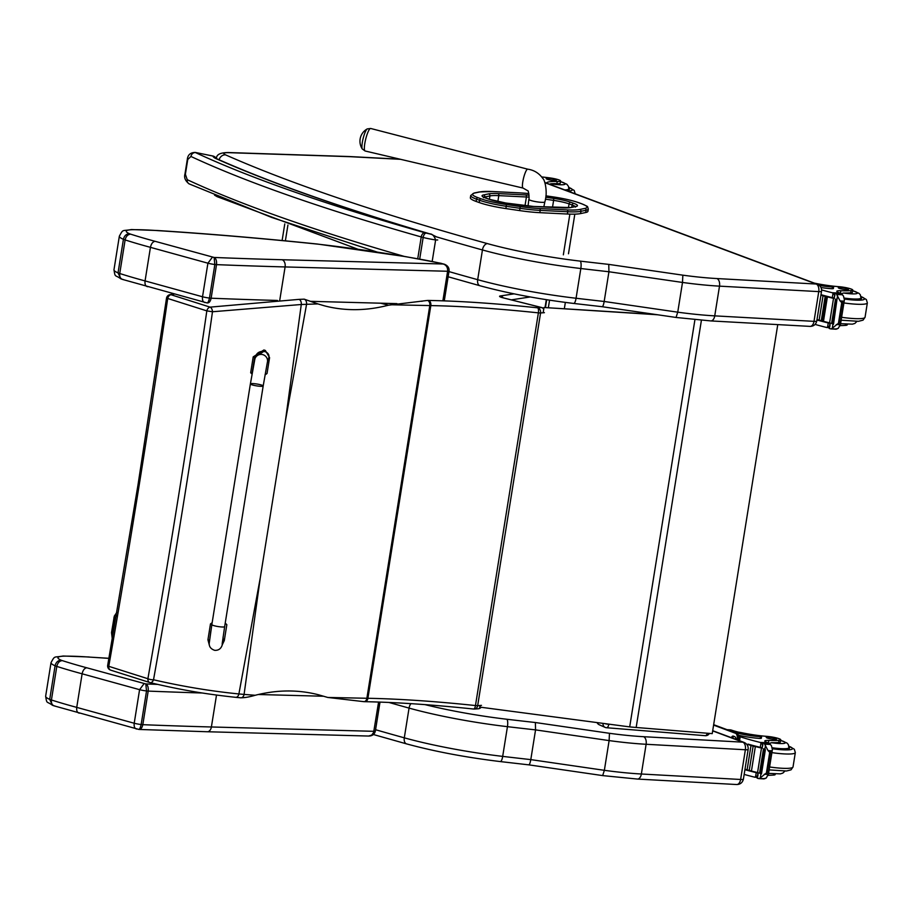 <?xml version="1.0" encoding="UTF-8"?>
<svg xmlns="http://www.w3.org/2000/svg" width="913" height="913" viewBox="0 0 913 913"><rect width="100%" height="100%" fill="white"/><g stroke="black" fill="none" stroke-linecap="round" stroke-linejoin="round"><path stroke-width="1.37" d="M380.755 303.207L388.447 305.204L427.581 300.434A4.325 2.956 91.2 0 1 429.795 305.57L366.878 698.262L327.756 697.452L363.91 701.663A4.325 2.956 -88.8 0 0 366.878 698.262A172.877 25.028 -170.9 0 0 367.905 698.285L430.822 305.593A306.026 44.315 -170.9 0 1 538.385 312.862A4.325 0.628 9.1 0 0 540.576 312.954L544.399 312.68M317.895 303.915L304.223 299.167A169.031 12.166 -178.6 0 1 299.03 299.373L210.093 307.133A4.325 2.534 82.1 0 1 212.478 311.755L206.829 310.877C188.603 436.174 168.962 558.79 147.895 678.736A4.325 1.187 9.4 0 0 153.521 679.774C175.056 559.795 194.709 437.133 212.478 311.755L301.279 304.497L317.895 303.915L324.697 305.912C345.171 311.139 366.421 310.911 388.447 305.204M299.03 299.373A4.325 2.796 87.9 0 1 301.279 304.497L285.427 420.79L260.273 577.838L238.886 693.948C210.755 691.141 182.303 686.416 153.521 679.774A4.325 2.728 103.4 0 1 150.074 682.627A4.325 2.728 103.4 0 1 149.937 682.582A4.325 3.07 107.6 0 1 149.778 682.536A4.325 4.325 0 0 0 150.074 682.627C182.988 690.399 206.92 694.222 235.691 697.327A4.325 2.865 -84.2 0 0 238.886 693.948L244.079 694.416L260.273 577.838M240.45 697.737C244.022 697.909 248.941 697.087 255.206 695.272L244.079 694.416A4.325 2.99 -85.1 0 1 240.827 697.806A4.325 2.99 -85.1 0 0 240.827 697.806L240.918 697.817M255.206 695.272C277.016 689.726 298.06 689.543 318.329 694.736L327.756 697.452M166.497 298.254L138.046 484.598L107.7 665.292A4.325 1.198 9.6 0 0 107.688 665.292A4.325 1.198 9.6 0 0 108.773 666.319C129.806 546.556 149.458 423.94 167.707 298.471L166.497 298.254A4.325 4.325 0 0 1 169.909 294.671A4.325 2.99 78.6 0 1 170.971 294.716L174.178 294.089M502.937 297.718A4.325 3.755 -95.7 0 0 500.575 295.938A4.325 3.903 81.2 0 1 503.074 297.764M514.076 293.849L500.575 295.938A7.566 1.096 9.1 0 0 502.972 297.798L541.489 307.544A4.325 3.641 85.8 0 1 543.383 308.777M480.66 707.37A4.325 3.641 85.8 0 1 478.218 708.773A4.325 4.325 0 0 0 481.048 707.427M543.452 308.343A4.325 4.325 0 0 0 541.877 307.578A4.325 2.248 -75.8 0 0 541.489 307.544L537.666 307.829A4.325 1.484 96 0 1 538.385 312.862L475.468 705.555A4.325 1.484 96 0 1 473.63 709.036A4.325 1.484 96 0 1 473.402 708.956M207.137 302.945L122.353 279.378L120.79 278.796L118.039 272.896A34.215 4.953 -170.9 0 1 113.977 269.746C115.3 278.009 114.718 274.345 120.79 278.796M206.829 302.865C208.872 303.31 210.31 301.769 211.131 298.209A4.325 0.628 -170.9 0 1 209.476 298.072C208.643 301.621 207.765 303.219 206.829 302.865M123.346 279.549C120.642 279.116 119.432 277.107 119.74 273.501A34.215 4.953 -170.9 0 1 118.039 272.896L123.415 239.32C124.294 235.748 126.314 233.888 129.486 233.751A28.166 4.074 -170.9 0 1 132.545 229.688A101.8 14.745 -170.9 0 1 158.132 230.647A840.588 121.726 -170.9 0 1 317.918 244.159A28.52 4.131 -170.9 0 1 320.018 244.399A244.022 35.333 -170.9 0 1 405.349 256.644L405.463 256.667M147.792 286.705C145.612 286.431 144.699 284.502 145.064 280.919A190.166 27.538 -170.9 0 1 119.74 273.501L125.115 239.925C125.96 236.341 127.797 234.424 130.616 234.15A28.166 4.074 -170.9 0 1 129.486 233.751M317.918 244.159A6.049 2.157 95.9 0 0 317.587 244.056C261.483 238.259 208.153 233.751 157.584 230.521L131.472 229.551C121.794 231.274 123.426 228.741 119.352 236.17A34.215 4.953 9.1 0 0 123.415 239.32A34.215 4.953 9.1 0 0 125.115 239.925A190.166 27.538 9.1 0 0 150.44 247.343L207.913 263.195L202.526 296.771C202.172 300.366 203.063 302.283 205.163 302.534L204.569 302.477M444.642 264.314L443.33 264.028C446.434 265.192 447.861 267.6 447.61 271.264L442.873 300.834M444.494 264.268L444.163 264.165A6.049 4.405 108.1 0 0 443.227 264.005L282.106 259.737A1653.534 239.446 -170.9 0 1 214.11 257.455L214.852 264.496A4.325 0.628 9.1 0 0 216.518 264.633C216.849 260.901 216.05 258.516 214.11 257.455L155.073 241.306A184.106 26.66 -170.9 0 1 130.616 234.15M444.311 264.211A6.049 4.405 108.1 0 0 444.163 264.165L440.922 263.343A11.241 1.632 -170.9 0 1 443.227 264.005M424.636 260.045L424.34 259.988A110.405 15.989 -170.9 0 1 440.922 263.343M131.529 229.551L132.545 229.688M212.444 257.135L207.913 263.195A8.639 1.255 9.1 0 0 214.852 264.496L209.476 298.072A8.639 1.255 -170.9 0 1 202.526 296.771L145.064 280.919L150.44 247.343C151.227 243.748 152.779 241.74 155.073 241.306M138.822 729.419L54.095 705.863L52.463 705.27L49.713 699.358A34.215 4.953 -170.9 0 1 45.65 696.22C46.974 704.482 46.392 700.807 52.463 705.27M138.514 729.327C140.556 729.784 141.983 728.232 142.816 724.682A4.325 0.628 -170.9 0 1 141.15 724.534C140.328 728.083 139.449 729.681 138.514 729.327M378.587 702.04L373.622 732.431L371.705 735.102L368.624 736.038C372.219 736.049 374.467 734.406 375.357 731.073A4.325 0.628 -170.9 0 1 373.908 731.313L211.394 726.976A6.049 4.051 91.5 0 1 207.285 731.747L368.772 736.049M55.02 706.023C52.315 705.589 51.117 703.569 51.425 699.974A34.215 4.953 -170.9 0 1 49.713 699.358L55.088 665.782C55.967 662.21 57.998 660.361 61.16 660.213A28.166 4.074 -170.9 0 1 64.23 656.15A101.8 14.745 -170.9 0 1 89.805 657.12A840.588 121.726 -170.9 0 1 108.921 658.387M79.477 713.179C77.297 712.893 76.384 710.965 76.738 707.381A190.166 27.538 -170.9 0 1 51.425 699.974L56.8 666.399C57.645 662.815 59.471 660.886 62.301 660.624A28.166 4.074 -170.9 0 1 61.16 660.213M89.269 656.995L63.145 656.013C53.468 657.748 55.1 655.214 51.025 662.644A34.215 4.953 9.1 0 0 55.088 665.782A34.215 4.953 9.1 0 0 56.8 666.399A190.166 27.538 9.1 0 0 82.124 673.805L139.586 689.669L134.211 723.244C133.857 726.828 134.736 728.745 136.847 729.008L136.254 728.939M157.652 684.396A1653.534 239.446 -170.9 0 1 145.783 683.928L146.537 690.958A4.325 0.628 9.1 0 0 148.191 691.095C148.534 687.375 147.735 684.978 145.783 683.928L86.746 667.78A184.106 26.66 -170.9 0 1 62.301 660.624M108.932 658.296L89.805 657.12M63.202 656.013L64.23 656.15M144.117 683.609L139.586 689.669A8.639 1.255 9.1 0 0 146.537 690.958L141.15 724.534A8.639 1.255 -170.9 0 1 134.211 723.244L76.738 707.381L82.124 673.805C82.912 670.21 84.453 668.202 86.746 667.78M211.85 624.606L250.379 383.928A6.482 0.936 9.1 0 0 256.496 385.857A6.482 0.936 9.1 0 0 263.184 385.971A6.482 0.936 9.1 0 0 256.93 384.019A6.482 0.936 9.1 0 0 250.379 383.928A6.482 0.936 9.1 0 0 256.496 385.857A6.482 0.936 9.1 0 0 263.184 385.971L224.655 626.649A6.482 0.936 9.1 0 1 217.979 626.535A6.482 0.936 9.1 0 1 211.85 624.606L209.203 643.471C209.123 646.769 210.937 649.063 214.669 650.33C218.241 650.547 220.684 648.983 222.007 645.639A6.482 6.414 -162.8 0 0 222.247 643.049M225.203 623.214A17.826 12.725 -72.3 0 1 226.835 624.72L224.301 640.549L222.27 644.783M209.317 642.079L210.846 631.02M222.007 645.639L223.308 641.417L223.046 637.16M212.147 622.769A17.826 12.725 107.7 0 0 210.469 623.944L207.936 639.785L209.328 645.126M211.884 624.401L210.469 623.944M252.148 373.2A17.826 12.725 -72.3 0 1 252.114 373.177L254.659 357.337L265.329 350.432L269.586 357.645L267.041 373.474A17.826 12.725 -72.3 0 1 265.021 374.866M267.281 362.723L268.593 358.512C271.378 350.524 257.82 348.389 255.64 356.469L254.898 358.9A6.482 6.414 17.2 0 1 262.099 354.484A6.482 6.414 17.2 0 1 267.292 362.689L263.184 385.971M265.329 350.432L263.891 349.976L253.209 356.88L250.676 372.709A17.826 12.725 107.7 0 0 252.011 373.988M252.114 373.177L250.676 372.709M603.014 723.507A4.325 3.755 114 0 0 605.091 727.376A4.325 3.755 114 0 0 606.175 727.65A4.325 2.043 -85.4 0 0 606.506 727.729A4.325 2.043 -85.4 0 0 608.811 724.294A4.325 0.628 -170.9 0 1 605.787 723.872M707.313 733.23A4.325 2.043 94.6 0 1 705.235 735.684L705.235 735.684A4.325 2.043 94.6 0 1 704.904 735.593M597.125 722.731A4.325 4.325 0 0 0 599.248 724.762L599.248 724.762A4.325 3.755 -66 0 1 597.41 722.765M709.401 733.401A4.325 4.325 0 0 1 705.235 735.684L606.506 727.729A4.325 4.325 0 0 1 605.091 727.376L599.248 724.762M565.352 302.408L564.36 308.628M657.611 314.768L544 307.51L655.363 314.449M479.576 707.073L629.696 726.896A69.148 10.009 9.1 0 0 636.167 727.478L712.231 733.63L777.762 324.606M479.953 707.278L480.249 705.452M543.155 312.771L544 307.51M476.141 201.442L479.199 202.538L479.565 200.267L476.506 199.16L476.141 201.442A30.791 4.462 -170.9 0 1 470.366 197.779L470.731 195.496A30.791 4.462 9.1 0 0 476.506 199.16A1.552 1.221 109.9 0 1 478.001 197.699A29.239 4.234 -170.9 0 1 474.612 193.042L479.759 191.97A37.867 5.478 -170.9 0 1 492.461 191.547L520.09 192.917A37.878 5.489 -170.9 0 1 528.855 193.579L519.931 192.883A1.552 0.936 -87.2 0 0 519.759 192.894M539.823 212.672L567.372 214.019L567.738 211.748L540.188 210.389L539.823 212.672A39.43 5.706 -170.9 0 1 519.645 210.595L520.011 208.312A39.43 5.706 9.1 0 0 540.188 210.389A1.552 0.936 92.8 0 0 539.537 208.541A37.867 5.478 -170.9 0 1 520.148 206.555L506.418 204.535A29.227 4.234 -170.9 0 1 481.048 198.806L478.001 197.699M506.418 204.535L505.916 208.586L519.645 210.595M579.789 209.476A1.552 1.438 78.1 0 1 580.965 211.302L580.6 213.585L585.735 212.512L586.1 210.23A30.78 4.451 9.1 0 0 588.314 208.986C586.968 205.551 589.17 207.308 581.809 203.804A1.552 1.221 109.9 0 0 581.524 203.747A29.227 4.234 -170.9 0 1 584.925 208.404L579.789 209.476A37.878 5.478 -170.9 0 1 567.076 209.899L539.537 208.541M588.314 208.986L587.949 211.268A30.78 4.451 -170.9 0 1 585.735 212.512M505.916 208.586A30.78 4.451 -170.9 0 1 479.199 202.538M580.6 213.585A39.43 5.706 -170.9 0 1 567.372 214.019M362.746 140.168A10.511 2.066 103.9 0 0 361.936 147.541A10.511 2.066 103.9 0 0 362.29 148.99L365.12 150.987A11.595 2.271 -76.1 0 1 365.28 140.967A11.595 2.271 -76.1 0 1 370.689 128.471L367.254 128.916A10.511 2.066 103.9 0 0 362.746 140.168M602.009 306.62C602.774 306.928 603.493 305.204 604.178 301.473L677.743 312.178L682.502 282.448A86.438 12.508 9.1 0 0 719.501 286.146L714.742 315.864A6.391 3.698 93.2 0 1 710.816 320.92L810.071 326.386A6.391 3.698 -86.8 0 0 813.997 321.342L714.742 315.864A86.438 12.508 -170.9 0 1 677.743 312.178L676.077 317.393M710.816 320.92L676.191 317.473L602.192 306.711L573.706 303.447A6.391 1.758 96.7 0 0 576.069 298.254A112.367 16.263 -170.9 0 1 477.682 279.686A6.391 3.88 105.5 0 0 479.953 285.746C508.05 293.37 539.298 299.27 573.706 303.447M604.178 301.473L608.937 271.754L682.502 282.448L682.844 275.167L608.766 264.393L608.937 271.754A868.137 125.674 9.1 0 1 580.828 268.525L576.069 298.254A868.137 125.674 -170.9 0 0 604.178 301.473M817.512 284.297L816.188 284.034A6.391 3.698 93.2 0 1 818.756 291.612A6.482 0.936 9.1 0 0 821.54 291.281C821.826 288.006 820.49 285.678 817.512 284.297M744.129 742.44L742.805 742.166A6.391 3.698 93.2 0 1 745.373 749.756A6.482 0.936 9.1 0 0 748.158 749.425C748.443 746.149 747.108 743.821 744.129 742.44M609.462 733.299L535.383 722.525L535.554 729.886L609.119 740.591A86.438 12.508 9.1 0 0 646.119 744.278L745.373 749.756L740.614 779.474L641.36 774.007L646.119 744.278A6.391 3.698 93.2 0 0 643.551 736.7A80.036 11.584 -170.9 0 1 609.462 733.299L609.119 740.591L604.36 770.321L602.694 775.525M500.062 761.476A6.391 1.758 -83.3 0 0 500.324 761.579L528.81 764.854L602.808 775.616L637.434 779.063A6.391 3.698 -86.8 0 0 641.36 774.007A86.438 12.508 -170.9 0 1 604.36 770.321L530.795 759.616L535.554 729.886A868.137 125.674 9.1 0 1 507.445 726.668A6.391 1.758 96.7 0 0 506.829 719.25A105.976 15.338 -170.9 0 1 425.024 704.631M410.93 703.649A6.391 3.88 105.5 0 0 409.058 708.1A112.367 16.263 9.1 0 0 507.445 726.668L502.686 756.386A112.367 16.263 -170.9 0 1 404.299 737.83A6.391 3.88 -74.5 0 0 406.57 743.89C434.668 751.513 465.915 757.413 500.324 761.579A6.391 1.758 -83.3 0 0 502.686 756.386A868.137 125.674 -170.9 0 0 530.795 759.616C530.111 763.348 529.392 765.06 528.627 764.752M852.788 290.106L852.434 292.308A9.529 1.381 -170.9 0 1 850.733 292.811L851.076 290.608A9.529 1.381 -170.9 0 0 852.788 290.106A9.529 1.381 -170.9 0 0 848.245 288.166A9.529 1.381 -170.9 0 0 838.819 286.671A30.129 4.36 -170.9 0 1 814.396 283.133M819.429 285.449A21.216 3.07 9.1 0 0 832.473 286.956L833.649 286.819L830.168 285.895A24.491 3.549 9.1 0 1 815.663 283.601M815.092 324.412A91.882 13.307 9.1 0 0 826.619 327.482L830.02 325.918M826.619 327.482L827.532 327.47L828.251 322.962A91.882 13.307 -170.9 0 1 816.941 319.984M836.308 324.537L840.222 324.754L838.454 323.248L831.732 328.657L830.385 328.828A7.281 1.05 -170.9 0 0 829.415 328.543L830.294 323.054A7.281 1.05 -170.9 0 0 829.597 322.871A91.882 13.307 -170.9 0 1 822.921 321.193M822.408 321.056A91.882 13.307 -170.9 0 1 820.696 320.6M820.251 320.474A91.882 13.307 -170.9 0 1 818.55 320.018M818.139 319.904A91.882 13.307 -170.9 0 1 817.009 319.584M829.597 322.871L833.512 298.38A91.882 13.307 -170.9 0 1 820.924 295.093M834.037 297.958L832.314 297.661A91.882 13.307 -170.9 0 1 820.992 294.682M832.314 297.661L833.033 293.153L832.177 292.719A91.882 13.307 -170.9 0 1 821.609 289.912M822.339 320.999L823.48 321.25L827.383 296.93A91.882 13.307 -170.9 0 1 826.311 296.645L822.408 320.965L826.288 296.725M820.171 320.417L821.278 320.668L825.181 296.348A91.882 13.307 -170.9 0 1 824.131 296.063L824.119 296.143M818.071 319.835L819.144 320.086L823.047 295.766A91.882 13.307 -170.9 0 1 822.031 295.492L822.02 295.572M838.454 323.248L841.752 302.637L840.086 300.925L844 301.142L844.411 299.852L843.464 296.006L841.318 293.644A7.281 1.05 -170.9 0 1 840.85 293.393L834.836 292.947L834.242 298.403M833.512 298.38A7.281 1.05 -170.9 0 1 834.22 298.562L835.098 293.073A7.281 1.05 -170.9 0 1 836.057 293.358L840.086 300.925M830.385 328.828L837.061 328.942L835.646 329.114L838.282 328.315L840.222 324.754L840.257 325.781L844.411 299.852M844 301.142L841.752 302.637M833.649 286.819L833.364 288.599L832.2 288.736A21.216 3.07 -170.9 0 1 820.992 287.527M816.975 319.767L817.831 319.812M820.958 294.865L821.826 294.922M829.985 323.259L828.251 322.962M834.003 298.152A82.353 11.926 -170.9 0 1 828.171 296.622M836.456 299.692L832.565 324.012L833.512 324.252L837.506 295.686M835.486 299.167L831.595 323.487L832.519 323.727L836.422 299.407L835.76 299.133A7.281 1.05 -170.9 0 1 836.422 299.407M823.047 295.766L821.962 295.515M825.181 296.348L824.074 296.097M827.383 296.93L826.231 296.679M851.076 290.608A47.647 6.893 -170.9 0 1 840.839 290.733A11.116 1.609 -170.9 0 0 836.799 291.327A11.116 1.609 -170.9 0 0 838.374 292.445A61.251 8.868 -170.9 0 0 840.2 293.153A2.157 1.233 -89.2 0 1 840.268 293.187L840.359 293.244M840.291 325.576A47.647 6.893 9.1 0 0 845.506 325.37L845.7 324.218M845.506 325.37A9.529 1.381 9.1 0 0 847.218 324.868L847.31 324.309M833.033 293.153L834.916 295.378M860.993 297.706A19.447 2.819 -170.9 0 1 861.495 298.505A19.447 2.819 -170.9 0 1 844.457 298.597M850.733 292.811A47.647 6.893 -170.9 0 1 843.532 293.005L840.314 294.043M846.283 289.592A5.181 0.753 9.1 0 0 848.519 289.341A5.181 0.753 9.1 0 0 843.509 287.778A5.181 0.753 9.1 0 0 838.271 287.698A5.181 0.753 9.1 0 0 840.953 288.805A5.181 0.753 9.1 0 0 846.283 289.592M546.545 183.102A30.129 4.36 -170.9 0 1 557.238 181.516L556.884 183.707A9.529 1.381 -170.9 0 0 560.274 183.193L560.616 181.002A9.529 1.381 -170.9 0 1 557.238 181.516M541.808 176.951A47.647 6.893 -170.9 0 1 548.964 177.784A9.529 1.381 -170.9 0 1 560.616 181.002M566.094 190.406A19.447 2.819 9.1 0 0 569.324 189.39A19.447 2.819 9.1 0 0 568.833 188.603M549.637 184.266L550.687 183.787A30.129 4.36 -170.9 0 1 556.884 183.707M548.336 178.332A5.181 0.753 9.1 0 0 546.111 178.594A5.181 0.753 9.1 0 0 551.11 180.146A5.181 0.753 9.1 0 0 556.348 180.226A5.181 0.753 9.1 0 0 553.666 179.119A5.181 0.753 9.1 0 0 548.336 178.332M780.752 739.804L780.398 741.995A9.529 1.381 -170.9 0 1 778.698 742.497L779.051 740.306A9.529 1.381 -170.9 0 0 780.752 739.804A9.529 1.381 -170.9 0 0 776.221 737.864A9.529 1.381 -170.9 0 0 766.783 736.357A30.129 4.36 -170.9 0 1 741.014 732.546L738.4 732.123M727.01 729.67L729.875 729.829A19.607 11.333 -86.8 0 1 731.028 729.989L731.906 730.252A24.491 3.549 9.1 0 0 758.144 735.581L761.613 736.517L761.328 738.297L760.164 738.434A21.216 3.07 -170.9 0 1 738.355 735.182M731.815 731.461A21.216 3.07 9.1 0 0 760.449 736.654L761.613 736.517M744.152 774.407A91.882 13.307 9.1 0 0 754.583 777.168L757.995 775.616M754.583 777.168L755.508 777.168L756.226 772.66A91.882 13.307 -170.9 0 1 744.905 769.682M764.272 774.235L768.187 774.452L766.418 772.946L759.707 778.344L758.349 778.515A7.281 1.05 -170.9 0 0 757.391 778.241L758.269 772.752A7.281 1.05 -170.9 0 0 757.562 772.569A91.882 13.307 -170.9 0 1 750.897 770.88M750.372 770.743A91.882 13.307 -170.9 0 1 748.671 770.298M748.215 770.173A91.882 13.307 -170.9 0 1 746.526 769.705M746.115 769.591A91.882 13.307 -170.9 0 1 744.974 769.271M757.562 772.569L761.488 748.078A91.882 13.307 -170.9 0 1 747.93 744.506L747.987 744.106A91.882 13.307 -170.9 0 0 760.278 747.359L760.997 742.851L760.152 742.417A91.882 13.307 -170.9 0 1 740.192 736.78L738.606 736.186M739.564 740.728L740.192 736.78M750.315 770.698L751.456 770.937L755.348 746.617A91.882 13.307 -170.9 0 1 754.275 746.343L754.264 746.423M748.146 770.115L749.253 770.367L753.145 746.035A91.882 13.307 -170.9 0 1 752.107 745.761L752.095 745.841M746.035 769.533L747.119 769.785L751.011 745.465A91.882 13.307 -170.9 0 1 750.007 745.179L749.995 745.259M766.418 772.946L769.716 752.335L768.061 750.623L771.976 750.828L772.387 749.55L771.428 745.704L769.294 743.342A7.281 1.05 -170.9 0 1 768.826 743.091L762.812 742.646L762.218 748.101M761.488 748.078A7.281 1.05 -170.9 0 1 762.195 748.261L763.074 742.771A7.281 1.05 -170.9 0 1 764.033 743.045L768.061 750.623M758.349 778.515L765.037 778.641L763.61 778.812L766.258 778.013L768.187 774.452L768.232 775.479L772.387 749.55M771.976 750.828L769.716 752.335M744.951 769.465L745.807 769.511M747.93 744.506L749.79 744.609M757.95 772.957L756.226 772.66M761.978 747.85A82.353 11.926 -170.9 0 1 756.135 746.32M764.432 749.39L760.529 773.71L761.476 773.95L765.379 749.63L764.832 749.368A7.281 1.05 -170.9 0 1 764.843 749.368L765.482 745.373M763.462 748.865L759.559 773.185L760.495 773.425L764.386 749.105L763.736 748.831A7.281 1.05 -170.9 0 1 764.386 749.105M751.011 745.465L749.938 745.213M753.145 746.035L752.038 745.795M755.348 746.617L754.206 746.366M779.051 740.306A47.647 6.893 -170.9 0 1 768.814 740.432A11.116 1.609 -170.9 0 0 764.774 741.025A11.116 1.609 -170.9 0 0 766.338 742.143A61.251 8.868 -170.9 0 0 768.175 742.851A2.157 1.233 -89.2 0 1 768.232 742.885L768.335 742.942M768.267 775.274A47.647 6.893 9.1 0 0 773.482 775.069L773.665 773.916M773.482 775.069A9.529 1.381 9.1 0 0 775.183 774.566L775.274 774.007M760.997 742.851L762.88 745.076M762.001 747.656L760.278 747.359M738.309 740.26L738.594 738.469A4.325 2.499 -86.8 0 0 736.859 733.344L713.669 724.682M733.869 736.312A2.967 1.712 -86.8 0 0 732.74 738.183M736.962 739.758L737.179 738.389A4.325 2.499 -86.8 0 0 735.444 733.265L713.601 725.105M735.855 739.347A2.967 1.712 -86.8 0 0 734.6 736.586L733.39 736.129A2.967 1.712 -86.8 0 0 733.093 736.072A2.967 1.712 -86.8 0 0 731.439 737.704M788.969 747.405A19.447 2.819 -170.9 0 1 789.46 748.192A19.447 2.819 -170.9 0 1 772.432 748.295M778.698 742.497A47.647 6.893 -170.9 0 1 771.508 742.703L768.278 743.741M774.258 739.29A5.181 0.753 9.1 0 0 776.484 739.028A5.181 0.753 9.1 0 0 771.485 737.476A5.181 0.753 9.1 0 0 766.247 737.396A5.181 0.753 9.1 0 0 768.917 738.503A5.181 0.753 9.1 0 0 774.258 739.29M216.746 158.736L216.735 158.736C271.789 183.182 343.368 208.381 431.45 234.344L429.578 233.876C432.146 233.739 434.166 235.771 435.627 239.948L432.18 261.449M376.921 251.999L271.595 217.42L189.253 183.935A4.325 3.812 -65 0 1 187.233 179.69L185.385 174.28L187.758 159.501L190.954 156.465A922.723 133.583 9.1 0 0 421.235 236.958A17.29 2.499 9.1 0 0 423.153 237.471A4.325 2.214 -75.9 0 1 426.12 233.077A12.965 1.872 -170.9 0 1 424.682 232.689A4.325 2.693 105.8 0 0 421.235 236.958L417.743 258.733M424.682 232.689A918.398 132.956 -170.9 0 1 195.473 152.574A4.325 3.812 115 0 0 190.954 156.465M216.198 158.417L213.642 156.203L195.268 152.425C190.555 152.505 187.907 154.754 187.348 159.159A4.325 0.628 9.1 0 0 187.348 159.159A4.325 0.628 9.1 0 0 187.758 159.501M426.12 233.077A18.58 2.693 -170.9 0 0 429.578 233.876A1041.562 150.782 9.1 0 1 215.514 158.394A36.623 5.307 9.1 0 1 213.003 156.134A4.325 4.268 -7.2 0 1 216.164 158.394M113.885 617.827A4.325 0.628 9.1 0 0 113.874 617.85A4.325 0.628 9.1 0 0 114.285 618.192L117.48 615.157M112.584 637.217L111.911 632.971L114.285 618.192M304.223 299.167A4.325 2.933 87.6 0 1 306.574 304.303L285.427 420.79M285.107 422.81L260.593 575.818M421.943 301.347L421.213 301.153M481.493 705.361L477.67 705.646L540.576 312.954A4.325 3.641 -94.2 0 0 537.666 307.829A310.352 44.942 9.1 0 0 428.585 300.445A168.551 24.411 -170.9 0 1 427.581 300.434M363.317 701.561A4.325 2.956 -88.8 0 0 363.91 701.663L364.915 701.686A4.325 2.99 -88.9 0 0 367.905 698.285A306.026 44.315 9.1 0 1 475.468 705.555A4.325 0.628 -170.9 0 0 477.67 705.646A4.325 3.641 -94.2 0 1 474.395 709.047L478.218 708.773M390.673 304.759L429.795 305.57A172.877 25.028 9.1 0 0 430.822 305.593A4.325 2.99 91.1 0 0 428.585 300.445M210.093 307.133L170.971 294.716A4.325 3.07 -72.4 0 0 167.707 298.471L206.829 310.877A4.325 3.07 107.6 0 1 210.093 307.133M511.371 299.863L530.202 296.953M502.972 297.798A4.325 2.248 -75.8 0 1 503.36 297.832A4.325 2.248 -75.8 0 1 503.714 297.992M546.316 299.669L545.072 307.396M473.767 709.036A4.325 3.641 -94.2 0 0 474.395 709.047A4.325 4.325 0 0 1 473.63 709.036C432.785 704.733 396.55 702.291 364.915 701.686M235.292 697.235A4.325 2.865 -84.2 0 0 235.691 697.327L240.827 697.806M149.606 682.479L110.815 670.176A4.325 3.07 -72.4 0 1 110.644 670.131A4.325 3.07 -72.4 0 1 108.773 666.319L147.895 678.736A4.325 3.07 107.6 0 0 149.778 682.536L110.644 670.131A4.325 4.325 0 0 1 107.688 665.292M396.938 303.63L310.523 301.336M277.461 300.457A1659.583 240.324 -170.9 0 1 211.131 298.209L216.518 264.633A1659.583 240.324 9.1 0 0 285.096 266.938L447.61 271.264A4.325 0.628 9.1 0 0 449.059 271.035A4.325 0.628 9.1 0 0 449.059 271.013M282.106 259.737A6.049 4.051 -88.5 0 1 285.096 266.938L279.743 300.309M405.349 256.644A212.113 30.711 -170.9 0 1 424.34 259.988M216.507 695.067L211.394 726.976A1659.583 240.324 -170.9 0 1 142.816 724.682L148.191 691.095A1659.583 240.324 9.1 0 0 202.321 693.001M258.299 694.508L323.088 696.231M209.374 640.241L207.936 639.785M254.659 357.337L253.209 356.88M285.381 240.838L287.915 225.055M548.371 307.601L549.558 300.172M636.167 727.478L701.412 320.269M629.696 726.896L694.93 319.687M529.061 195.154A28.2 4.086 9.1 0 0 525.683 194.937A1.723 1.039 92.8 0 1 526.413 196.991A26.477 3.835 -170.9 0 1 529.061 197.151M545.392 199.171L553.609 200.381L553.769 198.418L545.723 197.242M525.683 194.937L498.064 193.579A1.723 1.039 92.8 0 1 498.795 195.633L526.413 196.991L525.009 205.733M552.491 207.388L553.609 200.381A17.815 2.579 -170.9 0 1 569.073 203.873A1.723 1.358 -70.1 0 1 570.728 202.252A19.55 2.83 9.1 0 0 553.769 198.418M498.064 193.579A28.189 4.086 9.1 0 0 488.603 193.887A1.723 1.598 78.1 0 1 489.916 195.93A26.454 3.835 -170.9 0 1 498.795 195.633L497.847 201.59M568.445 207.799L569.073 203.873L572.131 204.98A1.723 1.358 -70.1 0 1 573.786 203.359L570.728 202.252M488.603 193.887L483.468 194.971A1.723 1.598 78.1 0 1 484.78 197.003L489.916 195.93L489.368 199.342M571.766 207.24L572.131 204.98A17.815 2.579 -170.9 0 1 575.19 206.521M575.487 207.103L575.43 206.464A1.723 1.598 78.1 0 1 576.057 206.475A19.538 2.83 9.1 0 0 573.786 203.359M483.468 194.971A19.55 2.83 9.1 0 0 485.739 198.087A1.723 1.358 -70.1 0 1 486.344 198.304M483.958 197.254A17.826 2.579 -170.9 0 1 484.78 197.003L484.689 197.607M575.43 206.464L570.294 207.548A1.723 1.598 78.1 0 1 570.922 207.548L576.057 206.475M485.739 198.087L488.797 199.182A1.723 1.358 -70.1 0 1 489.379 199.388M561.084 207.844A1.723 1.039 92.8 0 1 561.278 207.822A1.723 1.039 92.8 0 1 561.461 207.856A28.189 4.086 9.1 0 0 570.922 207.548M488.797 199.182A19.55 2.83 9.1 0 0 505.756 203.017L505.711 203.017M533.318 206.475A1.723 1.039 92.8 0 1 533.512 206.464A1.723 1.039 92.8 0 1 533.694 206.498L561.461 207.856M483.502 197.722L483.308 196.831L489.117 199.251L505.734 203.006L519.531 205.037A27.595 3.994 9.1 0 0 533.694 206.498M579.013 202.834A1.552 1.221 109.9 0 0 578.751 202.697C572.234 200.426 563.698 198.486 553.175 196.9L545.917 195.839L553.187 196.923A29.227 4.234 -170.9 0 1 578.465 202.64L581.524 203.747M520.09 192.917A1.552 0.936 -87.2 0 0 519.931 192.883L492.301 191.525L479.199 191.97A1.552 1.438 78.2 0 1 479.759 191.97M584.925 208.404A1.552 1.438 78.1 0 1 586.1 210.23L580.965 211.302A39.43 5.706 9.1 0 1 567.738 211.748A1.552 0.936 92.8 0 0 567.076 209.899M582.083 203.953A1.552 1.221 109.9 0 0 581.809 203.804L578.751 202.697A1.552 1.221 109.9 0 0 578.465 202.64M520.148 206.555L520.011 208.312L506.281 206.304A30.78 4.451 9.1 0 1 479.565 200.267A1.552 1.221 109.9 0 1 481.048 198.806M479.199 191.97L474.052 193.042A1.552 1.438 78.2 0 1 474.612 193.042M563.344 254.841L569.86 214.121M574.825 214.144L568.479 253.768M526.219 170.651A9.723 1.906 103.9 0 0 523.195 179.667A9.723 1.906 103.9 0 0 523.058 188.067L527.725 190.737C528.593 189.87 529.529 199.491 528.844 199.365A8.103 1.175 -170.9 0 0 534.082 201.317A8.103 1.175 -170.9 0 0 543.03 202.355A8.103 1.175 -170.9 0 0 544.844 201.921C548.04 192.072 544.639 179.439 542.973 178.663C539.115 173.219 534.037 170.058 527.725 169.179L527.725 169.179A9.723 1.906 103.9 0 0 526.219 170.651M215.662 195.622A6.391 5.546 113.9 0 0 217.168 196.672L357.839 249.192M433.949 236.125A1039.405 150.474 9.1 0 0 482.441 249.957L477.682 279.686A1039.405 150.474 -170.9 0 1 448.968 271.595M810.071 326.386C813.643 326.329 815.88 324.537 816.781 321.011A6.482 0.936 -170.9 0 1 813.997 321.342L818.756 291.612L719.501 286.146A6.391 3.698 93.2 0 0 716.933 278.556A80.036 11.584 -170.9 0 1 682.844 275.167M482.441 249.957A112.367 16.263 9.1 0 0 580.828 268.525A6.391 1.758 96.7 0 0 580.212 261.118A105.976 15.338 -170.9 0 1 487.428 243.611A6.391 3.88 105.5 0 0 482.441 249.957M608.766 264.393A861.746 124.75 -170.9 0 1 580.212 261.118M487.428 243.611A1033.002 149.549 -170.9 0 1 225.522 154.845A6.391 5.546 113.9 0 0 219.052 159.969M225.522 154.845A15.213 2.203 -170.9 0 1 229.231 152.688A6.391 4.166 -88.1 0 0 228.444 152.539C220.124 152.585 216.153 154.651 216.518 158.736M229.231 152.688L349.805 156.671A6.391 4.166 -88.1 0 0 349.006 156.534L228.444 152.539M349.805 156.671A15.213 2.203 -170.9 0 1 350.775 156.716A6.391 3.755 -87 0 0 350.113 156.579L349.006 156.534M350.775 156.716L400.67 159.33M544.856 182.68L816.211 284.011M816.188 284.034L716.933 278.556M535.383 722.525A861.746 124.75 -170.9 0 1 506.829 719.25M388.927 702.451A1039.405 150.474 9.1 0 0 409.058 708.1L404.299 737.83A1039.405 150.474 -170.9 0 1 375.574 729.727M712.665 730.891L742.828 742.155M742.805 742.166L643.551 736.7M743.399 779.154A6.482 0.936 -170.9 0 1 740.614 779.474A6.391 3.698 -86.8 0 1 736.688 784.529C740.26 784.472 742.497 782.681 743.399 779.154L748.158 749.425M827.326 327.516L829.278 327.619M837.21 294.477L842.539 294.773M839.218 323.293L842.528 302.682M832.2 288.736L832.473 286.956M832.336 327.984L832.953 324.161M836.057 293.358L841.318 293.644M840.439 293.256L840.839 290.733M832.177 292.719L840.2 293.153M860.959 296.577A22.471 3.253 -170.9 0 1 844.479 299.042M841.158 320.201L858.517 321.308L863.059 320.143L865.056 317.256A25.929 3.755 -170.9 0 1 841.626 317.29M865.056 317.256L867.35 302.899A25.929 3.755 -170.9 0 1 843.92 302.933M852.685 290.733A14.517 2.1 -170.9 0 1 851.133 293.826A14.517 2.1 -170.9 0 1 843.532 293.005M860.788 299.087L860.959 298.003A18.842 2.728 -170.9 0 1 852.868 298.95A18.842 2.728 -170.9 0 1 844.388 298.083M567.886 191.079A22.471 3.253 9.1 0 0 568.799 187.462M575.19 193.796L575.19 193.807A25.929 3.755 9.1 0 0 575.19 193.796L574.186 190.44L568.776 187.348M560.525 181.63A14.517 2.1 -170.9 0 1 558.973 184.711A14.517 2.1 -170.9 0 1 550.687 183.787M560.536 181.55L566.859 184.243L568.537 186.48L568.799 188.888A18.842 2.728 -170.9 0 1 564.77 189.915M731.906 730.252L727.992 730.035M755.302 777.214L757.254 777.317M765.185 744.175L770.504 744.472M767.194 772.991L770.492 752.369M760.164 738.434L760.449 736.654M760.312 777.682L760.917 773.859M764.033 743.045L769.294 743.342M768.404 742.954L768.814 740.432M760.152 742.417L768.175 742.851M739.85 732.477L741.014 732.546M736.859 733.344L735.444 733.265M738.594 738.469L737.179 738.389M788.935 746.263A22.471 3.253 -170.9 0 1 772.444 748.74M769.123 769.899L786.492 770.994L791.023 769.842L793.02 766.954A25.929 3.755 -170.9 0 1 769.591 766.977M793.02 766.954L795.326 752.597A25.929 3.755 -170.9 0 1 771.896 752.632M780.649 740.432A14.517 2.1 -170.9 0 1 779.097 743.513A14.517 2.1 -170.9 0 1 771.508 742.703M788.752 748.786L788.923 747.69A18.842 2.728 -170.9 0 1 780.832 748.637A18.842 2.728 -170.9 0 1 772.352 747.781M419.695 259.087L423.153 237.471A22.893 3.31 9.1 0 0 435.627 239.948L437.726 239.971M404.265 256.405A922.723 133.583 -170.9 0 1 187.233 179.69M189.253 183.935C185.293 180.968 183.878 177.636 184.985 173.938A4.325 0.628 9.1 0 0 185.385 174.28M112.288 638.929L111.512 632.641A4.325 0.628 9.1 0 0 111.911 632.971M170.046 294.648L173.641 293.94M541.877 307.578L501.796 297.478M546.693 299.726L545.46 307.419M444.483 264.268C447.804 265.649 449.333 267.897 449.059 271.035L444.277 300.879M441.333 263.355L405.418 256.599L317.587 244.056M119.352 236.17L113.977 269.746M139.141 729.453L207.285 731.747M380.002 702.097L375.357 731.073M51.025 662.644L45.65 696.22M222.167 643.905L224.655 626.649M250.379 383.928L254.898 358.9M282.117 240.53L284.776 223.902M570.294 207.548L533.512 206.464L505.734 203.006M474.052 193.042L470.731 195.496M527.725 169.179L370.689 128.471M523.058 188.067L365.12 150.987M367.243 128.916A14.049 14.049 0 0 0 362.29 148.99M543.817 206.966L544.844 201.921M528.056 206.064L528.844 199.365M448.146 276.765L479.953 285.746M217.168 196.672L214.532 195.142M350.113 156.579L400.099 159.193M544.764 182.44L817.466 284.285M816.781 321.011L821.54 291.281M712.699 730.697L744.084 742.417M637.434 779.063L736.688 784.529M406.57 743.89L373.394 734.509M829.278 327.653L826.973 327.527M836.023 329.205L830.876 328.92M830.02 322.985L829.152 328.418M867.35 302.899L866.357 299.544L860.948 296.451M840.599 323.693L852.422 324.161L854.876 323.419L856.953 321.387M852.696 290.665L859.03 293.358L860.366 294.888L860.959 298.003M568.616 189.984L568.799 188.888M757.242 777.351L754.937 777.225M763.998 778.903L758.84 778.618M757.995 772.672L757.128 778.116M795.326 752.597L794.321 749.242L788.912 746.149M768.563 773.391L780.398 773.859L782.84 773.106L784.918 771.086M780.672 740.352L786.995 743.056L788.341 744.586L788.923 747.69M431.461 234.344L436.562 236.889M184.985 173.938L187.348 159.159M213.174 156.077L195.291 152.437M111.512 632.629L114.296 616.149L116.875 612.326"/></g></svg>
